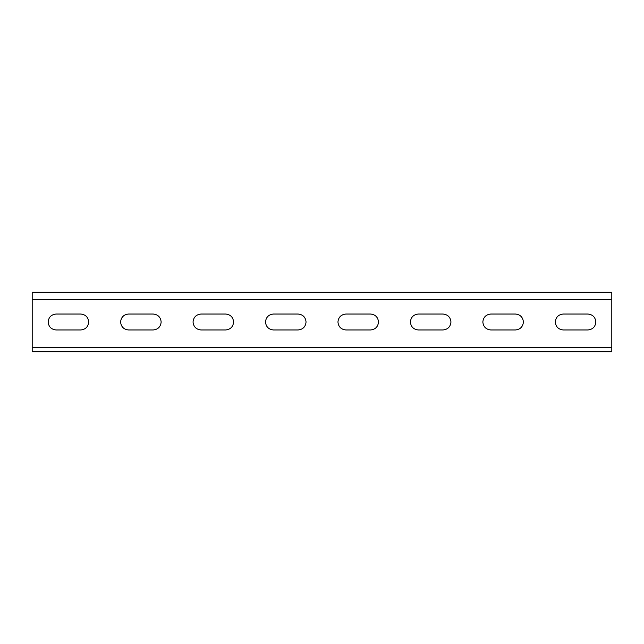 <?xml version="1.0" encoding="UTF-8"?>
<svg xmlns="http://www.w3.org/2000/svg" width="644" height="644" viewBox="0 0 644 644"><rect width="100%" height="100%" fill="white"/><g stroke="black" fill="none" stroke-linecap="round" stroke-linejoin="round"><path stroke-width="0.97" d="M370.542 329.969C375.347 329.462 378.004 326.806 378.511 322C378.004 317.194 375.347 314.538 370.542 314.031C375.347 314.538 378.004 317.194 378.511 322C378.004 326.806 375.347 329.462 370.542 329.969L345.909 329.969C341.103 329.462 338.446 326.806 337.939 322C338.446 326.806 341.103 329.462 345.909 329.969M345.909 314.031C341.103 314.538 338.446 317.194 337.939 322C338.446 317.194 341.103 314.538 345.909 314.031L370.542 314.031M56.109 314.031C51.303 314.538 48.646 317.194 48.139 322C48.646 326.806 51.303 329.462 56.109 329.969C51.303 329.462 48.646 326.806 48.139 322C48.646 317.194 51.303 314.538 56.109 314.031L80.742 314.031C85.547 314.538 88.204 317.194 88.711 322C88.204 317.194 85.547 314.538 80.742 314.031M80.742 329.969C85.547 329.462 88.204 326.806 88.711 322C88.204 326.806 85.547 329.462 80.742 329.969L56.109 329.969M563.259 314.031C558.453 314.538 555.796 317.194 555.289 322C555.796 326.806 558.453 329.462 563.259 329.969C558.453 329.462 555.796 326.806 555.289 322C555.796 317.194 558.453 314.538 563.259 314.031L587.891 314.031C592.697 314.538 595.354 317.194 595.861 322C595.354 317.194 592.697 314.538 587.891 314.031M587.891 329.969C592.697 329.462 595.354 326.806 595.861 322C595.354 326.806 592.697 329.462 587.891 329.969L563.259 329.969M265.489 322C265.996 326.806 268.653 329.462 273.459 329.969C268.653 329.462 265.996 326.806 265.489 322C265.996 317.194 268.653 314.538 273.459 314.031C268.653 314.538 265.996 317.194 265.489 322M306.061 322C305.554 317.194 302.897 314.538 298.092 314.031C302.897 314.538 305.554 317.194 306.061 322C305.554 326.806 302.897 329.462 298.092 329.969C302.897 329.462 305.554 326.806 306.061 322M128.559 314.031C123.753 314.538 121.096 317.194 120.589 322C121.096 326.806 123.753 329.462 128.559 329.969C123.753 329.462 121.096 326.806 120.589 322C121.096 317.194 123.753 314.538 128.559 314.031L153.192 314.031C157.997 314.538 160.654 317.194 161.161 322C160.654 317.194 157.997 314.538 153.192 314.031M153.192 329.969C157.997 329.462 160.654 326.806 161.161 322C160.654 326.806 157.997 329.462 153.192 329.969L128.559 329.969M201.008 314.031C196.203 314.538 193.546 317.194 193.039 322C193.546 326.806 196.203 329.462 201.008 329.969C196.203 329.462 193.546 326.806 193.039 322C193.546 317.194 196.203 314.538 201.008 314.031L225.642 314.031C230.447 314.538 233.104 317.194 233.611 322C233.104 317.194 230.447 314.538 225.642 314.031M225.642 329.969C230.447 329.462 233.104 326.806 233.611 322C233.104 326.806 230.447 329.462 225.642 329.969L201.008 329.969M490.809 314.031C486.003 314.538 483.346 317.194 482.839 322C483.346 326.806 486.003 329.462 490.809 329.969C486.003 329.462 483.346 326.806 482.839 322C483.346 317.194 486.003 314.538 490.809 314.031L515.442 314.031C520.247 314.538 522.904 317.194 523.411 322C522.904 317.194 520.247 314.538 515.442 314.031M515.442 329.969C520.247 329.462 522.904 326.806 523.411 322C522.904 326.806 520.247 329.462 515.442 329.969L490.809 329.969M418.359 329.969C413.553 329.462 410.896 326.806 410.389 322C410.896 317.194 413.553 314.538 418.359 314.031L442.991 314.031C447.797 314.538 450.454 317.194 450.961 322C450.454 326.806 447.797 329.462 442.991 329.969L418.359 329.969C413.553 329.462 410.896 326.806 410.389 322C410.896 317.194 413.553 314.538 418.359 314.031M611.8 299.541L611.8 351.704L32.2 351.704L32.2 292.296L611.8 292.296L611.8 299.541L32.2 299.541M442.991 314.031C447.797 314.538 450.454 317.194 450.961 322C450.454 326.806 447.797 329.462 442.991 329.969M273.459 314.031L298.092 314.031M298.092 329.969L273.459 329.969M611.8 347.358L32.2 347.358"/></g></svg>
